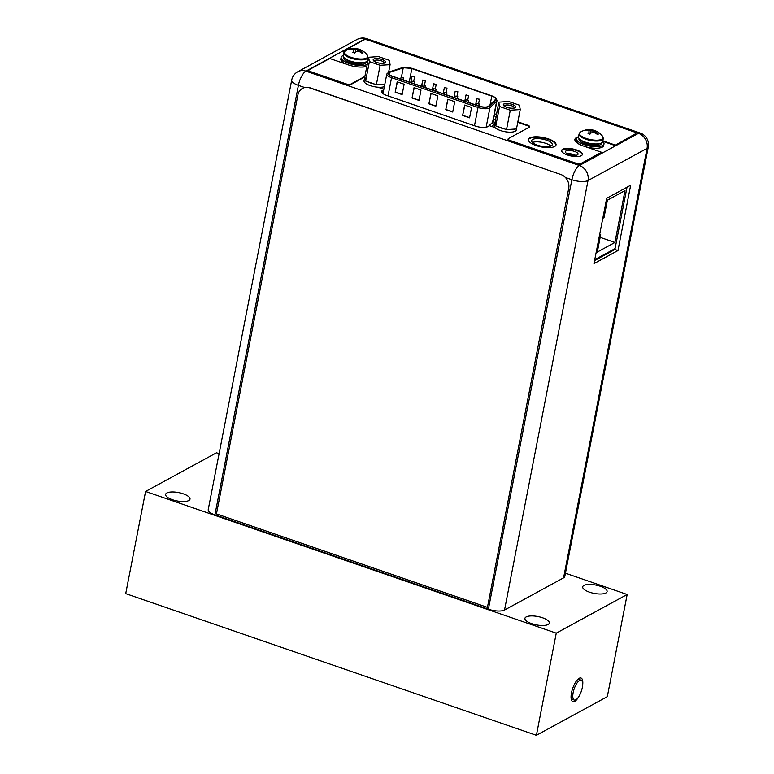 <?xml version="1.0" encoding="UTF-8"?>
<svg xmlns="http://www.w3.org/2000/svg" width="774" height="774" viewBox="0 0 774 774"><rect width="100%" height="100%" fill="white"/><g stroke="black" fill="none" stroke-linecap="round" stroke-linejoin="round"><path stroke-width="1.16" d="M487.475 607.203L568.726 188.305A11.242 9.762 -118.6 0 0 560.821 174.508L310.045 87.83A11.242 9.762 61.4 0 0 304.695 87.53M560.821 174.508L309.842 87.936A11.242 9.762 -118.6 0 0 302.45 88.43A11.242 9.762 -118.6 0 0 297.913 94.883L216.459 513.888L487.272 607.309M648.283 146.983A12.258 12.258 0 0 0 640.253 133.06A12.258 4.402 109 0 0 638.453 133.341A12.258 10.643 61.4 0 1 647.064 148.376A12.258 4.189 11 0 0 648.283 146.983L564.797 576.466A12.258 4.189 -169 0 1 563.578 577.859L504.532 610.028A12.258 4.189 -169 0 1 488.384 609.206L214.92 514.845A12.258 4.189 -169 0 1 208.225 509.602L291.701 80.119A12.258 4.189 11 0 0 298.406 85.363L214.92 514.845M532.454 142.484A10.507 3.589 -169 0 1 542.013 142.358A10.507 3.589 -169 0 1 550.817 146.054M567.139 153.716A6.463 2.206 -169 0 1 575.653 155.371M495.292 120.028A9.327 3.193 11 0 0 493.454 118.944M383.149 92.948L382.549 93.277M594.596 260.557L614.895 249.499L627.008 187.221M617.971 250.553L630.675 185.218L606.7 198.279L593.997 263.615L617.971 250.553L614.895 249.499M304.801 87.568L298.406 85.363A12.258 4.402 -71 0 1 305.933 71.15L579.397 165.51A12.258 4.402 109 0 0 571.87 179.723A12.258 4.189 11 0 0 588.017 180.545A12.258 10.643 -118.6 0 0 579.397 165.51L638.453 133.341L364.98 38.981A12.258 4.402 -71 0 1 366.779 38.7A12.258 12.258 0 0 0 356.92 39.522A12.258 10.643 61.4 0 1 364.98 38.981L305.933 71.15A12.258 10.643 -118.6 0 0 297.874 71.692A12.258 12.258 0 0 0 291.701 80.119M551.223 145.86A10.507 3.589 -169 0 1 539.265 145.735A10.507 3.589 -169 0 1 531.632 140.655A10.507 3.589 -169 0 1 532.676 139.465A10.507 3.589 -169 0 1 544.635 139.601A10.507 3.589 -169 0 1 552.268 144.67A10.507 3.589 -169 0 1 551.223 145.86M577.414 154.897A6.463 2.206 -169 0 1 570.061 154.819A6.463 2.206 -169 0 1 565.359 151.694A6.463 2.206 -169 0 1 566.007 150.969A6.463 2.206 -169 0 1 573.36 151.046A6.463 2.206 -169 0 1 578.052 154.161A6.463 2.206 -169 0 1 577.414 154.897M377.944 87.21L383.865 89.252M383.769 89.736L382.54 90.403L382.075 92.793M495.021 127.604L489.497 125.698L487.688 126.684A9.327 3.193 -169 0 1 475.391 126.056L386.719 95.454A9.327 3.193 -169 0 1 381.621 91.467A9.327 3.193 -169 0 1 382.54 90.403M494.083 115.732A9.327 3.193 -169 0 1 495.911 116.806M495.118 122.244L498.766 102.149L508.721 101.5L519.46 105.206L520.244 109.56L510.289 110.208L499.549 106.502L498.766 102.149M367.979 57.47L367.418 60.372A12.307 4.209 11 0 1 366.189 61.775A12.307 4.209 -169 0 1 352.189 61.62A12.307 4.209 -169 0 1 343.25 55.68L343.811 52.777A12.307 4.209 -169 0 0 352.76 58.718A12.307 4.209 -169 0 0 366.76 58.872A12.307 4.209 11 0 0 367.979 57.47L367.321 55.118A16.738 16.738 0 0 0 360.471 49.759A16.699 5.989 109 0 0 359.813 49.594A16.409 2.032 98.4 0 1 360.045 50.213A16.409 9.404 86.3 0 1 361.448 51.577A16.699 14.503 61.4 0 1 363.122 52.893L362.193 53.406A16.699 14.503 -118.6 0 0 360.52 52.081A16.409 15.287 169.8 0 0 357.956 51.355A16.409 12.229 125 0 0 355.701 51.839A16.699 5.989 109 0 0 354.676 53.019L352.789 52.371A16.699 5.989 -71 0 1 353.815 51.181A16.409 2.032 -81.6 0 0 353.708 49.894A16.409 9.404 -93.7 0 0 352.18 49.207A16.699 14.503 -118.6 0 0 350.235 49.275L351.164 48.772L355.605 49.788L358.681 49.159L360.568 49.807A16.699 5.989 109 0 0 360.471 49.759M352.789 52.371L353.815 51.181M353.679 51.877L353.757 52.729M359.088 51.626L359.678 50.291L359.852 51.248L363.122 52.893M361.448 51.577L361.129 52.526M360.045 50.213L359.591 51.771M351.164 48.772A16.699 14.503 61.4 0 1 353.108 48.704A16.409 15.287 -10.2 0 1 355.808 48.752A16.409 12.229 -55 0 1 357.927 48.946A16.699 5.989 -71 0 1 358.304 49.014A16.699 5.989 -71 0 1 358.681 49.159L357.985 51.365M357.927 48.946L357.317 51.452M355.808 48.752L355.411 52.148M353.108 48.704L352.992 49.517M359.678 50.291L359.813 49.594M367.215 64.435A14.048 4.799 -169 0 1 351.232 64.174A14.048 4.799 -169 0 1 341.131 57.421A14.048 4.799 -169 0 1 342.524 55.825A14.048 4.799 11 0 1 343.288 55.476M367.95 60.691A14.048 4.799 11 0 0 367.457 60.179M366.915 65.993A14.048 4.799 -169 0 1 360.887 67.077M347.226 64.513A14.048 4.799 -169 0 1 340.831 58.979L341.131 57.421M603.256 138.652L602.694 141.565A12.307 4.209 11 0 1 601.475 142.958A12.307 4.209 -169 0 1 587.476 142.803A12.307 4.209 -169 0 1 578.526 136.863L579.087 133.96A12.307 4.209 -169 0 0 588.037 139.9A12.307 4.209 -169 0 0 602.037 140.055A12.307 4.209 11 0 0 603.256 138.652L602.598 136.301A16.738 16.738 0 0 0 595.748 130.941A16.699 5.989 109 0 0 595.09 130.777A16.409 2.032 98.4 0 1 595.332 131.396A16.409 9.404 86.3 0 1 596.725 132.76A16.699 14.503 61.4 0 1 598.399 134.076L597.47 134.589A16.699 14.503 -118.6 0 0 595.796 133.263A16.409 15.287 169.8 0 0 593.232 132.538A16.409 12.229 125 0 0 590.988 133.022A16.699 5.989 109 0 0 589.952 134.202L588.066 133.554A16.699 5.989 -71 0 1 589.101 132.373A16.409 2.032 -81.6 0 0 588.995 131.077A16.409 9.404 -93.7 0 0 587.466 130.39A16.699 14.503 -118.6 0 0 585.521 130.458L586.45 129.955L590.881 130.97L593.968 130.342L595.845 130.99A16.699 5.989 109 0 0 595.748 130.941M588.066 133.554L589.101 132.373M588.966 133.06L589.033 133.921M594.374 132.809L594.954 131.474L595.129 132.431L598.399 134.076M596.725 132.76L596.415 133.718M595.332 131.396L594.877 132.954M593.987 130.351L593.271 132.548M586.45 129.955A16.699 14.503 61.4 0 1 588.395 129.887A16.409 15.287 -10.2 0 1 591.084 129.935A16.409 12.229 -55 0 1 593.203 130.129L592.594 132.635M591.084 129.935L590.697 133.331M588.395 129.887L588.269 130.7M593.203 130.129A16.699 5.989 -71 0 1 593.581 130.196A16.699 5.989 -71 0 1 593.968 130.342M594.954 131.474L595.09 130.777M602.733 141.361A14.048 4.799 11 0 1 604.001 143.964A14.048 4.799 11 0 1 602.607 145.56A14.048 4.799 -169 0 1 586.624 145.386A14.048 4.799 -169 0 1 576.417 138.604A14.048 4.799 -169 0 1 577.81 137.008A14.048 4.799 11 0 1 578.565 136.659M604.001 143.964L603.701 145.522A14.048 4.799 11 0 1 602.307 147.118A14.048 4.799 -169 0 1 585.144 146.615M582.067 145.522A14.048 4.799 -169 0 1 576.108 140.162L576.417 138.604M364.893 76.897L350.69 84.637A3.599 1.229 -169 0 1 345.949 84.395L346.046 83.873A3.599 1.229 11 0 0 350.786 84.114L364.883 76.433M529.561 127.013A3.599 1.229 11 0 0 527.636 125.756L517.758 122.34M496.279 114.929L494.363 114.271M510.105 140.481L510.008 141.003A3.599 1.229 -169 0 1 508.044 139.465L508.141 138.943A3.599 1.229 11 0 0 510.105 140.481L576.369 163.343A3.377 1.151 11 0 0 580.81 163.575L601.553 152.275L583.306 145.976A15.403 5.263 11 0 1 574.889 139.388A15.403 5.263 11 0 1 577.588 137.133M510.008 141.003L576.262 163.865A3.377 1.151 -169 0 0 580.713 164.088L601.553 152.275M576.678 137.975A15.403 5.263 11 0 0 574.859 139.649M614.856 145.483L635.609 133.718A3.377 1.151 11 0 0 635.938 133.341L635.841 133.854A3.377 1.151 -169 0 1 635.502 134.241L614.856 145.483L602.743 141.303M635.938 133.341A3.377 1.151 11 0 0 634.1 131.89L368.269 40.171A3.377 1.151 11 0 0 363.819 39.938L343.172 51.19L344.072 52.051M310.732 71.692L310.635 72.205A3.599 1.229 -169 0 1 308.671 70.666L308.768 70.153A3.599 1.229 11 0 0 310.732 71.692L346.046 83.873M310.635 72.205L345.949 84.395M555.974 145.154A14.048 4.799 11 0 0 545.36 138.536A14.048 4.799 11 0 0 529.755 138.459A14.048 4.799 11 0 0 528.429 139.794M582.3 154.752A10.565 3.609 11 0 0 574.231 149.817A10.565 3.609 11 0 0 562.582 149.788A10.565 3.609 11 0 0 561.614 150.727M554.648 146.489A14.048 4.799 11 0 0 556.042 144.893A14.048 4.799 11 0 0 545.834 138.111A14.048 4.799 11 0 0 529.851 137.936A14.048 4.799 11 0 0 528.458 139.533A14.048 4.799 11 0 0 538.665 146.315A14.048 4.799 11 0 0 554.648 146.489M366.837 66.429A15.403 5.263 11 0 1 348.019 64.793L329.772 58.495L309.126 69.737A3.599 1.229 11 0 0 308.768 70.153M343.172 51.19L344.382 51.606M614.962 144.97L602.84 140.791M517.854 121.828L527.733 125.233A3.599 1.229 11 0 1 529.697 126.772A3.599 1.229 11 0 1 529.339 127.178L508.499 138.536A3.599 1.229 11 0 0 508.141 138.943M496.386 114.417L494.46 113.749M581.332 155.7A10.565 3.609 11 0 0 582.377 154.5A10.565 3.609 11 0 0 574.705 149.401A10.565 3.609 11 0 0 562.679 149.266A10.565 3.609 11 0 0 561.634 150.466A10.565 3.609 11 0 0 569.316 155.564A10.565 3.609 11 0 0 581.332 155.7M392.495 76.239A6.966 2.38 -169 0 1 388.683 73.259A6.966 2.38 -169 0 1 389.37 72.466A6.966 2.38 -169 0 1 389.932 72.234L403.235 67.889A6.966 2.38 -169 0 1 411.855 68.596L491.78 96.131A6.966 2.38 -169 0 1 495.583 99.111A6.966 2.38 -169 0 1 495.302 99.614L488.549 106.202A6.966 2.38 -169 0 1 488.142 106.493A6.966 2.38 -169 0 1 478.961 106.028L392.495 76.239M464.652 105.07L471.589 107.46L469.576 117.841L462.639 115.442L464.652 105.07M397.188 81.831L404.134 84.221L402.122 94.592L395.175 92.203L397.188 81.831M447.778 99.266L454.725 101.655L452.713 112.027L445.766 109.637L447.778 99.266M414.051 87.636L420.998 90.036L418.986 100.407L412.039 98.008L414.051 87.636M430.915 93.451L437.861 95.841L435.849 106.212L428.902 103.822L430.915 93.451M462.639 115.442L464.855 105.138M469.615 117.629L462.881 115.307M395.175 92.203L397.391 81.899M402.161 94.389L395.417 92.067M445.766 109.637L447.991 99.333M452.751 111.824L446.017 109.502M412.039 98.008L414.254 87.714M419.024 100.204L412.281 97.882M428.902 103.822L431.118 93.519M435.888 106.009L429.154 103.687M414.458 76.984L411.942 76.316L414.458 76.984M436.091 84.434L433.575 83.766L436.091 84.434M457.715 91.883L455.199 91.216L457.715 91.883M479.338 99.333L476.823 98.666L479.338 99.333M414.39 81.831L411.874 81.164L414.39 81.831M436.014 89.281L433.498 88.613L436.014 89.281M457.647 96.731L455.131 96.063L457.647 96.731M479.27 104.18L476.755 103.513L479.27 104.18M468.454 100.456L465.938 99.788L468.454 100.456M446.83 93.006L444.315 92.338L446.83 93.006M425.207 85.556L422.691 84.888L425.207 85.556M403.573 78.106L401.058 77.439L403.573 78.106M468.531 95.608L466.016 94.941L468.531 95.608M446.898 88.159L444.382 87.491L446.898 88.159M425.274 80.709L422.759 80.041L425.274 80.709M594.771 259.667L615.069 248.609M599.502 235.296L600.701 234.638L597.315 252.063L614.924 242.465L625.005 190.617L607.396 200.205L604.01 217.629L602.811 218.287M600.701 234.638L599.695 234.299M614.924 242.465L600.169 237.376M369.401 61.601L368.618 57.257L378.573 56.608L389.312 60.314L390.096 64.658L380.14 65.306L369.401 61.601L365.628 80.999L364.844 76.645L368.618 57.257M373.948 59.095A6.124 2.09 -169 0 1 381.969 59.482A6.124 2.09 -169 0 1 384.813 62.791A6.124 2.09 -169 0 1 384.765 62.82A6.124 2.09 -169 0 1 378.892 63.004A6.124 2.09 -169 0 1 373.61 60.614A6.124 2.09 -169 0 1 373.948 59.095M365.492 80.225A11.242 3.841 -169 0 1 364.544 78.203A11.242 3.841 -169 0 1 364.989 77.429M378.147 84.589L384.543 84.172A11.242 3.841 -169 0 1 378.147 84.589L376.367 84.705L365.628 80.999M374.452 84.047A11.242 3.841 -169 0 1 370.698 83.021A11.242 3.841 -169 0 1 367.544 81.657M384.368 86.649A11.242 3.841 -169 0 1 370.185 85.614A11.242 3.841 -169 0 1 364.041 80.796L364.544 78.203M380.14 65.306L376.367 84.705M390.096 64.658L388.645 72.117M380.382 87.278A6.298 2.148 -169 0 1 380.527 87.936A6.298 2.148 -169 0 1 380.479 88.081M374.229 61.204A5.002 1.712 -169 0 1 374.239 61.04A5.002 1.712 -169 0 1 374.742 60.469A5.002 1.712 -169 0 1 380.431 60.536A5.002 1.712 -169 0 1 384.059 62.946A5.002 1.712 -169 0 1 384.01 63.1M384.91 62.878A6.298 2.148 11 0 0 385.529 62.162A6.298 2.148 11 0 0 380.963 59.124A6.298 2.148 11 0 0 373.803 59.037A6.298 2.148 11 0 0 373.174 59.753A6.298 2.148 11 0 0 377.751 62.791A6.298 2.148 11 0 0 384.91 62.878M504.097 103.987A6.124 2.09 -169 0 1 512.117 104.384A6.124 2.09 -169 0 1 514.962 107.692A6.124 2.09 -169 0 1 514.913 107.721A6.124 2.09 -169 0 1 509.04 107.896A6.124 2.09 -169 0 1 503.758 105.516A6.124 2.09 -169 0 1 504.097 103.987M499.549 106.502L495.776 125.901L495.137 122.321A11.242 3.841 -169 0 0 494.702 123.105L494.189 125.698A11.242 3.841 -169 0 0 500.343 130.506A11.242 3.841 -169 0 0 516.268 129.993L516.461 128.958L514.691 129.074A11.242 3.841 -169 0 1 508.295 129.49L514.691 129.074M495.641 125.117A11.242 3.841 -169 0 1 494.702 123.105M508.295 129.49L506.515 129.606L495.776 125.901M504.6 128.939A11.242 3.841 -169 0 1 500.846 127.913A11.242 3.841 -169 0 1 497.692 126.559M510.289 110.208L506.515 129.606M520.244 109.56L516.471 128.958M504.387 106.106A5.002 1.712 -169 0 1 504.387 105.941A5.002 1.712 -169 0 1 504.89 105.37A5.002 1.712 -169 0 1 510.579 105.438A5.002 1.712 -169 0 1 514.217 107.847A5.002 1.712 -169 0 1 514.159 108.002M515.058 107.77A6.298 2.148 11 0 0 515.687 107.054A6.298 2.148 11 0 0 511.111 104.016A6.298 2.148 11 0 0 503.951 103.939A6.298 2.148 11 0 0 503.323 104.654A6.298 2.148 11 0 0 507.899 107.692A6.298 2.148 11 0 0 515.058 107.77M219.09 453.699L216.488 452.809L145.58 491.461L125.717 593.619L536.401 735.3L607.319 696.639L627.172 594.48L556.264 633.142L536.401 735.3M145.58 491.461L556.264 633.142M565.436 573.186L627.172 594.48M188.788 500.536A12.423 4.247 11 0 0 190.017 499.124A12.423 4.247 11 0 0 180.99 493.125A12.423 4.247 11 0 0 166.865 492.97A12.423 4.247 11 0 0 165.626 494.383A12.423 4.247 11 0 0 174.653 500.381A12.423 4.247 11 0 0 188.788 500.536M526.165 616.926A12.423 4.247 -169 0 1 540.291 617.081A12.423 4.247 -169 0 1 549.317 623.08A12.423 4.247 -169 0 1 548.079 624.483A12.423 4.247 -169 0 1 533.954 624.328A12.423 4.247 -169 0 1 524.927 618.339A12.423 4.247 -169 0 1 526.165 616.926M583.944 585.425A12.423 4.247 -169 0 1 598.07 585.579A12.423 4.247 -169 0 1 607.097 591.578A12.423 4.247 -169 0 1 605.868 592.99A12.423 4.247 -169 0 1 591.733 592.836A12.423 4.247 -169 0 1 582.706 586.837A12.423 4.247 -169 0 1 583.944 585.425M578.7 696.794A12.5 4.489 -71 0 1 574.695 701.37A12.5 4.489 -71 0 1 571.541 700.189A12.5 4.489 -71 0 1 572.702 688.376A12.5 4.489 -71 0 1 579.078 678.363A12.5 4.489 -71 0 1 579.184 678.295A12.5 4.489 -71 0 1 582.619 685.445M579.62 680.414A10.507 3.773 109 0 0 573.592 690.747A10.507 3.773 109 0 0 574.308 700.044A10.507 3.773 109 0 0 575.846 699.802A10.507 3.773 109 0 0 581.874 689.47A10.507 3.773 109 0 0 581.158 680.172A10.507 3.773 109 0 0 579.62 680.414M504.532 610.028L588.017 180.545L647.064 148.376L563.578 577.859M565.388 177.488L571.87 179.723L488.384 609.206M358.304 49.014A16.738 16.738 0 0 0 345.301 50.832A11.987 4.093 -169 0 0 350.98 57.295A11.987 4.093 -169 0 0 366.615 58.05A11.987 4.093 11 0 0 367.321 55.118M343.811 52.777L345.301 50.832A11.987 4.093 -169 0 1 345.456 50.745M362.348 62.713A10.507 3.589 -169 0 1 347.062 59.743M345.185 58.631A10.507 3.589 -169 0 0 354.221 62.762A10.507 3.589 -169 0 0 364.361 62.471A10.507 3.589 11 0 0 364.515 62.384M366.141 61.804A11.407 3.899 11 0 1 364.999 63.574A11.407 3.899 -169 0 1 351.367 63.255A11.407 3.899 -169 0 1 343.898 57.479M593.581 130.196A16.738 16.738 0 0 0 580.587 132.025A11.987 4.093 -169 0 0 586.257 138.478A11.987 4.093 -169 0 0 601.901 139.233A11.987 4.093 11 0 0 602.598 136.301M579.087 133.96L580.587 132.025A11.987 4.093 -169 0 1 580.732 131.938M597.634 143.896A10.507 3.589 -169 0 1 582.348 140.926M580.461 139.813A10.507 3.589 -169 0 0 589.507 143.945A10.507 3.589 -169 0 0 599.647 143.654A10.507 3.589 11 0 0 599.792 143.567M601.417 142.987A11.407 3.899 11 0 1 600.276 144.757A11.407 3.899 -169 0 1 586.653 144.438A11.407 3.899 -169 0 1 579.175 138.662M350.69 84.637L350.786 84.114M527.733 125.233L527.636 125.756M576.369 163.343L576.262 163.865M635.609 133.718L635.502 134.241M580.81 163.575L580.713 164.088M389.457 74.681L389.932 72.234M403.235 67.889L401.425 77.207M402.78 67.706L389.486 72.04A7.537 2.574 11 0 0 388.877 72.292A7.537 2.574 11 0 0 392.254 76.374L478.719 106.164A7.537 2.574 11 0 0 488.636 106.667A7.537 2.574 11 0 0 489.071 106.357L495.824 99.759A7.537 2.574 11 0 0 492.022 95.995L412.097 68.46A7.537 2.574 11 0 0 402.78 67.706A1.122 0.9 71.9 0 0 402.238 67.677L388.935 72.011A1.122 0.9 -108.1 0 1 389.486 72.04M495.824 99.759A1.122 1.026 45.7 0 1 496.685 101.094A8.659 2.961 11 0 0 497.043 100.465L495.757 97.805L492.187 95.976L412.271 68.441L402.238 67.677M486.149 127.207L489.932 107.683A1.122 1.026 -134.3 0 0 489.071 106.357M478.719 106.164L478.022 107.47A8.659 2.961 11 0 0 489.429 108.05A8.659 2.961 11 0 0 489.932 107.683L496.685 101.094L492.554 122.36L488.684 126.143M388.026 95.908L391.557 77.681L478.022 107.47L474.481 125.736M497.043 100.465L492.912 121.731A8.659 2.961 -169 0 1 492.554 122.36A1.683 1.538 -134.3 0 0 493.841 124.353L491.693 126.452M492.98 121.392A10.343 3.531 -169 0 1 493.841 124.353M383.014 93.644L386.826 73.975A8.659 2.961 11 0 0 391.557 77.681L392.254 76.374M491.78 96.131L490.116 104.674M409.252 82.015L411.855 68.596M640.253 133.06L366.779 38.7M356.92 39.522L297.874 71.692M386.826 73.975L388.935 72.011M414.593 76.829L413.761 81.096M411.942 76.316L410.742 82.528M436.217 84.279L435.394 88.546M433.575 83.766L432.366 89.978M457.85 91.729L457.018 95.995M455.199 91.216L453.99 97.427M479.474 99.178L478.651 103.445M476.823 98.666L475.623 104.877M414.525 81.676L414.129 83.698M411.874 81.164L411.555 82.808M436.149 89.126L435.762 91.148M433.498 88.613L433.179 90.258M457.773 96.576L457.386 98.598M455.131 96.063L454.812 97.708M479.406 104.026L479.009 106.048M476.755 103.513L476.436 105.158M468.589 100.301L468.202 102.323M465.938 99.788L465.619 101.433M446.966 92.851L446.569 94.873M444.315 92.338L443.995 93.983M425.332 85.401L424.945 87.423M422.691 84.888L422.372 86.533M403.709 77.951L403.322 79.964M401.058 77.439L400.738 79.083M468.657 95.454L467.835 99.72M466.016 94.941L464.806 101.152M447.033 88.004L446.211 92.27M444.382 87.491L443.183 93.702M425.41 80.554L424.578 84.821M422.759 80.041L421.549 86.253M571.212 698.98L574.308 700.044M578.072 679.108L581.158 680.172"/></g></svg>
